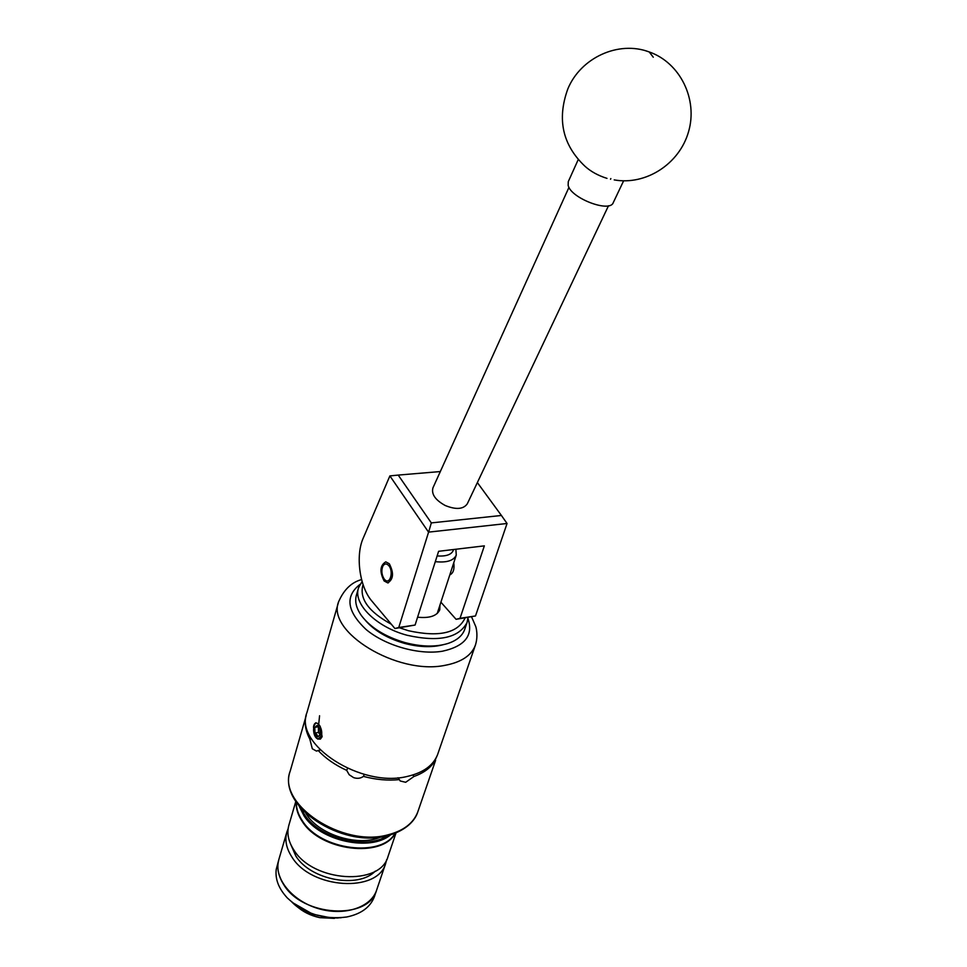 <?xml version="1.0" encoding="UTF-8"?>
<svg xmlns="http://www.w3.org/2000/svg" width="967" height="967" viewBox="0 0 967 967"><rect width="100%" height="100%" fill="white"/><g stroke="black" fill="none" stroke-linecap="round" stroke-linejoin="round"><path stroke-width="1.45" d="M384.129 580.949L387.743 582.896C393.484 579.318 394.016 572.935 389.302 563.749L385.773 561.851C380.007 565.393 379.451 571.751 384.129 580.949M449.788 574.918C453.293 573.262 454.623 569.2 453.765 562.721M440.311 471.558L398.211 475.087L431.318 522.905L428.635 532.116L507.046 523.485L475.498 615.967L456.073 619.315L460.026 618.3L484.358 545.859L438.607 551.299L415.085 625.045L394.923 628.526L398.755 627.498L428.574 532.176L389.882 475.909L363.229 538.123C355.3 555.65 359.603 587.054 371.884 601.087L394.923 628.526M440.904 602.187L456.073 619.315M398.755 627.498L415.085 625.045M460.026 618.3L475.498 615.967M431.318 522.905L501.414 515.471L477.36 482.569M398.211 475.087L389.882 475.909M507.046 523.485L501.414 515.471M608.497 205.753L467.315 503.783C463.398 509.319 456.025 509.887 445.207 505.499C435.307 500.048 431.222 494.149 432.962 487.815L568.971 187.332M578.206 159.628L568.27 181.675L568.161 185.422C570.881 198.211 609.826 213.054 613.247 202.671L623.63 180.817M653.269 57.21L649.22 51.94C618.348 40.276 580.611 57.815 567.822 88.952C556.835 119.219 562.528 144.965 584.914 166.215C590.813 171.558 598.174 175.619 606.998 178.375M442.789 644.82C431.62 647.66 418.844 647.165 404.46 643.369C387.525 638.425 374.531 630.798 365.49 620.488M358.419 588.299L356.485 594.91C354.563 601.341 356.255 608.303 361.549 615.774C370.857 627.837 385.325 636.782 404.955 642.572C421.382 646.887 435.694 647.189 447.89 643.49C456.69 640.541 462.274 635.923 464.631 629.638L464.837 629.009M399.589 627.825L408.473 630.726C438.982 637.41 457.85 633.155 465.091 617.961M468.016 617.526L467.037 622.543C458.781 638.039 438.861 642.293 407.264 635.307C376.103 627.124 352.701 603.565 358.576 587.731L362.093 581.469M439.973 605.028L439.767 609.79C436.939 615.955 429.541 618.421 417.587 617.2M363.06 584.552C358.975 598.428 368.391 611.652 391.297 624.211M388.613 565.465C386.329 563.205 384.395 563.483 382.787 566.311C381.252 570.457 381.627 574.567 383.935 578.629L384.455 579.293C389.761 585.954 394.198 571.424 388.613 565.465M295.793 801.498L288.964 824.899C286.595 832.95 288.239 841.326 293.883 850.005C313.211 882.158 380.212 886.292 387.96 856.677L388.19 855.976M296.216 802.163C295.89 808.569 297.921 815.036 302.345 821.575C320.645 851.117 382.388 858.442 395.285 833.24M290.874 844.687L295.793 855.964C310.492 880.055 358.273 889.011 375.269 871.146M283.633 884.491C302.466 916.813 368.584 920.451 376.501 890.462L376.743 889.749L376.501 890.462C370.76 907.324 344.893 916.1 319.473 908.932C294.004 901.957 275.353 880.744 278.097 862.987L278.955 859.143C276.562 867.314 278.121 875.764 283.633 884.491M288.118 828.707L286.957 831.741C284.588 839.827 286.22 848.204 291.841 856.907C311.06 889.096 377.879 893.121 385.664 863.434L386.679 859.615M334.413 918.372L319.823 917.659C310.492 915.664 302.598 911.688 296.156 905.741M374.604 896.046L374.362 896.76C370.288 907.288 361.029 914.045 346.621 917.018C323.8 919.931 304.049 913.585 287.368 897.992C278.75 888.709 275.039 879.172 276.236 869.381L278.762 859.808M292.856 903.021C300.06 909.911 309.053 914.794 319.823 917.659L338.112 917.973M341.218 917.731L331.415 917.961L312.716 914.166L292.046 902.332M305.886 813.452L306.744 814.746C320.053 835.331 358.95 846.983 380.877 836.987M316.173 735.536L317.72 736.806L320.21 734.823L319.968 729.106L317.236 725.383L314.746 727.389L314.988 733.083L316.173 735.536M318.494 726.29L317.236 725.383L314.746 727.389L314.988 733.083L317.019 734.811L317.72 736.806L319.908 735.44M313.695 725.963L313.574 730.556L316.366 737.628L317.877 739.018L321.274 736.262C323.788 728.55 315.786 717.78 313.695 725.963M313.453 727.039L315.762 722.76L318.312 723.812L320.198 726.35L322.132 736.685L320.379 739.114L317.877 739.018M437.132 555.928C446.609 556.581 452.097 554.442 453.596 549.522M455.88 549.244L456.255 555.118C453.668 560.679 446.694 562.854 435.307 561.658M436.806 756.46L434.606 761.295C430.436 768.003 423.57 773.056 413.997 776.441L405.693 782.279L400.241 780.998L397.993 777.746M313.659 731.197C314.082 735.125 315.387 737.688 317.551 738.885L317.853 739.114M338.474 602.332L306.95 712.534C293.799 744.469 361.247 788.383 407.699 776.332C423.449 772.621 433.421 765.332 437.628 754.49L437.918 753.644M315.943 737.144L317.551 738.885M412.873 774.978L413.997 776.441M320.258 749.969L316.451 751.081L312.305 748.76L309.827 739.078L311.434 738.776M364.293 774.362L363.435 776.38C360.679 778.411 357.427 778.834 353.68 777.661L349.196 774.736L346.682 770.361C335.041 765.018 325.504 758.358 318.07 750.404M346.682 770.361L347.552 768.39M399.407 779.595C387.96 780.792 375.97 779.716 363.435 776.38M306.273 715.35L290.209 771.086C276.9 803.988 342.342 847.817 388.045 834.811C403.541 830.786 413.441 823.195 417.744 812.038L418.046 811.156M309.827 739.078C305.403 730.701 304.182 722.784 306.152 715.314M319.569 715.761L318.711 724.247M320.21 734.823L318.494 732.418L318.421 726.701L314.746 727.389M318.494 732.418L314.988 733.083M614.214 179.898C645.642 185.591 679.366 164.16 688.54 131.766C698.065 99.468 680.309 62.795 649.22 51.94L645.896 50.864M390.499 834.896C370.397 851.987 319.956 841.048 304.037 815.882L299.19 806.248M301.233 808.678L304.871 815.169C319.884 838.715 366.179 850.15 387.429 835.73M296.349 802.356C296.216 808.533 298.271 814.746 302.514 821.007C320.609 850.186 381.445 857.886 395.056 833.324C381.336 858.176 320.742 850.513 302.55 821.321M475.583 644.626L475.28 645.472C471.292 655.65 461.199 662.274 445.001 665.332C397.207 675.401 325.879 631.487 338.68 601.619C343.938 589.604 351.577 582.267 361.585 579.584M360.05 584.358C344.808 596.24 346.839 611.313 366.167 629.565C385.374 645.666 418.953 655.179 442.39 651.226C465.091 646.234 473.612 635.271 467.955 618.36M388.383 582.811L387.743 582.896M610.854 178.569L610.515 179.27M467.037 622.543L464.631 629.638M382.787 566.311L383.621 564.583M387.96 856.677L396.011 832.938M374.362 896.76L385.664 863.434M278.955 859.143L286.776 832.394M302.526 821.297C298.247 814.963 296.18 808.642 296.337 802.332M437.217 613.489L456.255 555.118M435.597 760.352L417.744 812.038C415.496 819.351 407.458 830.399 387.114 835.802C341.702 848.434 277.142 805.958 290.209 771.086M437.628 754.49L475.28 645.472C478.46 636.105 476.09 627.087 475.631 626.229L471.606 616.97"/></g></svg>
